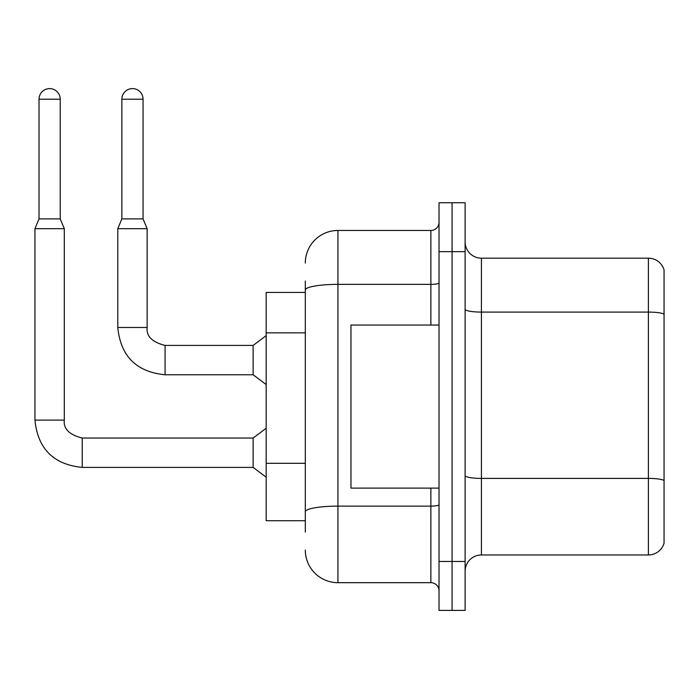 <?xml version="1.0" encoding="UTF-8"?>
<svg xmlns="http://www.w3.org/2000/svg" width="699" height="699" viewBox="0 0 699 699"><rect width="100%" height="100%" fill="white"/><g stroke="black" fill="none" stroke-linecap="round" stroke-linejoin="round"><path stroke-width="1.05" d="M266.17 520.72L305.306 520.72L266.17 520.72L266.17 292.427L305.306 292.427L305.306 281.015L305.306 321.435M465.115 571.266A16.304 16.304 0 0 1 481.419 554.962L648.392 554.962L648.392 258.184L481.419 258.184A16.304 16.304 0 0 1 465.115 241.88A16.304 16.304 0 0 0 481.419 258.184L481.419 554.962M452.07 561.48L452.07 610.402L465.115 610.402L465.115 561.48L452.07 561.48L452.07 610.402L439.024 610.402L439.024 561.48L452.07 561.48L452.07 251.657L452.07 561.48M439.024 561.48L439.024 202.745L452.07 202.745L452.07 251.657L452.07 202.745L465.115 202.745L465.115 561.48M664.05 269.928A16.304 16.304 0 0 0 648.392 258.184A16.304 16.304 0 0 1 664.05 269.928L664.05 543.219A16.304 16.304 0 0 1 648.392 554.962M465.115 475.573A16.304 2.831 0 0 0 481.419 478.404L648.392 478.404A16.304 2.831 180 0 1 664.05 480.449L664.05 480.676M305.306 532.131L305.306 281.015M305.306 263.077A32.617 32.617 0 0 1 337.923 230.46L337.923 582.678L430.872 582.678L430.872 488.103M337.923 230.46L430.872 230.46A8.152 8.152 0 0 0 439.024 222.308M305.306 517.452L305.306 474.717M439.024 590.838A8.152 8.152 0 0 0 430.872 582.678M337.923 582.678A32.617 32.617 0 0 1 305.306 550.069M439.024 325.044L350.968 325.044L350.968 488.103L439.024 488.103M60.228 218.883L39.03 218.883L39.03 99.197A10.599 10.599 0 0 1 49.629 88.598A10.599 10.599 0 0 1 60.228 99.197L60.228 218.883L64.299 228.669L64.299 420.108C63.312 428.802 69.297 434.787 82.237 438.046L82.237 467.395C53.552 464.555 37.79 448.793 34.95 420.108L34.95 228.669L64.299 228.669M253.125 452.716L253.125 467.395L82.237 467.395C53.552 464.555 37.79 448.793 34.95 420.108L64.299 420.108C63.312 428.802 69.297 434.787 82.237 438.046C69.297 434.787 63.312 428.802 64.299 420.108C63.312 428.802 69.297 434.787 82.237 438.046C69.297 434.787 63.312 428.802 64.299 420.108C63.312 428.802 69.297 434.787 82.237 438.046C69.297 434.787 63.312 428.802 64.299 420.108C63.312 428.802 69.297 434.787 82.237 438.046L253.125 438.046L253.125 452.716M143.059 218.883L121.862 218.883L121.862 99.197A10.599 10.599 0 0 1 132.46 88.598A10.599 10.599 0 0 1 143.059 99.197L143.059 218.883L147.139 228.669L117.79 228.669L117.79 327.49L147.105 327.49M165.078 345.42L253.125 345.42L253.125 374.778L165.078 374.778L165.078 345.42C152.129 342.161 146.152 336.184 147.139 327.49C146.152 336.184 152.129 342.161 165.078 345.42C152.129 342.161 146.152 336.184 147.139 327.49C146.152 336.184 152.129 342.161 165.078 345.42C152.129 342.161 146.152 336.184 147.139 327.49C146.152 336.184 152.129 342.161 165.078 345.42C152.129 342.161 146.152 336.184 147.139 327.49L147.139 228.669M305.306 332.855L266.17 332.855M305.306 463.306L266.17 463.306M664.05 314.122A16.304 2.831 180 0 0 648.392 312.086L481.419 312.086A16.304 2.831 0 0 1 465.115 309.255M465.115 251.657L439.024 251.657M439.024 504.713A8.152 1.415 0 0 1 430.872 506.128L337.923 506.128A32.617 5.662 180 0 0 305.306 511.79M305.306 290.024A32.617 5.662 180 0 1 337.923 284.362L430.872 284.362L430.872 230.46M430.872 325.044L430.872 284.362A8.152 1.415 0 0 0 439.024 282.946M39.03 99.197L60.228 99.197M121.862 99.197L143.059 99.197M117.79 327.49C120.621 356.175 136.384 371.938 165.078 374.778C136.384 371.938 120.621 356.175 117.79 327.49C120.621 356.175 136.384 371.938 165.078 374.778C136.384 371.938 120.621 356.175 117.79 327.49C120.621 356.175 136.384 371.938 165.078 374.778C136.384 371.938 120.621 356.175 117.79 327.49C120.621 356.175 136.384 371.938 165.078 374.778M34.95 420.108C37.79 448.793 53.552 464.555 82.237 467.395C53.552 464.555 37.79 448.793 34.95 420.108C37.79 448.793 53.552 464.555 82.237 467.395C53.552 464.555 37.79 448.793 34.95 420.108C37.79 448.793 53.552 464.555 82.237 467.395C53.552 464.555 37.79 448.793 34.95 420.108M253.125 467.395L266.17 477.181M253.125 438.046L266.17 428.26M39.03 218.883L34.95 228.669M253.125 374.778L266.17 384.555M253.125 345.42L266.17 335.642M121.862 218.883L117.79 228.669"/></g></svg>
